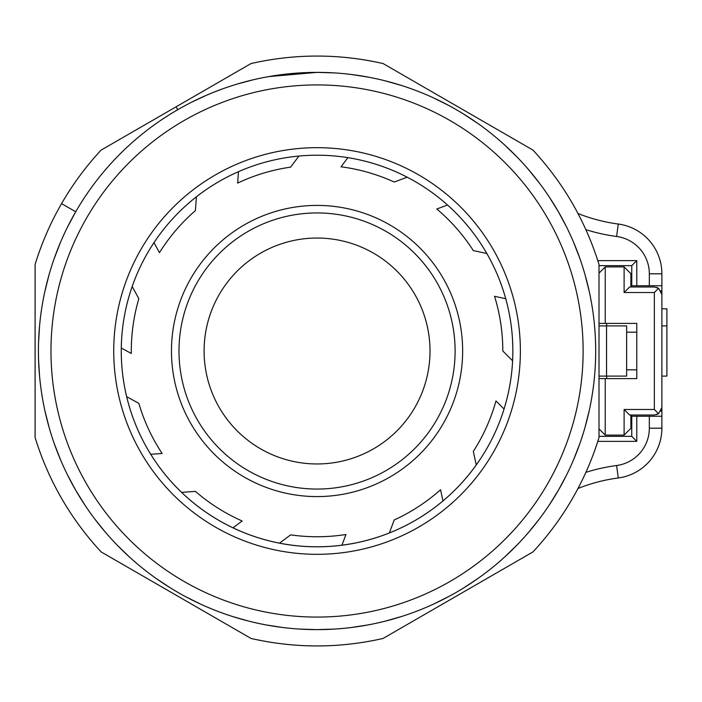 <?xml version="1.0" encoding="UTF-8"?>
<svg xmlns="http://www.w3.org/2000/svg" width="702" height="702" viewBox="0 0 702 702"><rect width="100%" height="100%" fill="white"/><g stroke="black" fill="none" stroke-linecap="round" stroke-linejoin="round"><path stroke-width="1.05" d="M626.632 369.822L636.775 369.822L636.775 378.615L636.775 323.385L605.229 323.385L605.229 266.909L624.104 266.909L624.104 292.515L654.352 292.515L658.573 288.285L661.881 294.524L661.881 407.476L658.573 413.715L654.352 409.485L624.104 409.485L629.624 415.005L654.352 415.005L658.573 413.715M656.686 287.364L657.274 287.583M660.898 290.803L661.574 292.409M656.686 414.636L657.274 414.417M660.898 411.197L661.574 409.591M577.983 213.505A168.182 168.182 0 0 0 618.269 224.035A50.202 50.202 0 0 1 661.881 273.806L661.881 308.81L666.9 308.81L666.9 376.105L661.881 376.105M661.881 382.379L661.881 428.194A50.202 50.202 0 0 1 618.269 477.965A168.182 168.182 0 0 0 577.983 488.495A168.182 168.182 0 0 1 618.269 477.965L616.619 465.523A180.73 180.73 0 0 0 585.872 472.358M636.775 323.385L636.775 332.178L626.632 332.178M661.881 416.26L636.775 416.26L636.775 441.365L597.814 441.365M661.881 285.74L631.756 285.74L631.756 286.995M597.814 260.635L636.775 260.635L636.775 285.74M599.008 376.105L626.632 376.105L626.632 325.895L606.554 325.895L606.554 376.105M599.008 325.895L606.554 325.895M599.008 265.654L631.756 265.654L636.775 260.635M631.756 265.654L631.756 285.74M631.756 415.005L631.756 416.26L636.775 416.26M631.756 416.26L631.756 436.346L636.775 441.365M631.756 436.346L599.008 436.346M606.66 378.615L606.66 376.105M606.66 325.895L606.66 323.385M176.053 106.836L101.106 150.105A294.972 294.972 0 0 0 35.1 264.435L35.1 437.565C48.473 480.659 70.472 518.769 101.106 551.895L251.044 638.46C295.051 648.429 339.057 648.429 383.064 638.46L532.993 551.895A294.972 294.972 0 0 0 599.008 437.565L599.008 264.435C585.635 221.341 563.636 183.231 532.993 150.105L383.064 63.54C339.057 53.571 295.051 53.571 251.044 63.54L176.053 106.836L177.729 109.705M191.971 102.027L206.651 95.182M213.706 92.252L221.709 89.198M237.1 84.091L252.764 79.896M268.647 76.615L317.05 72.376A278.624 278.624 0 0 0 38.426 351A278.624 278.624 0 0 0 317.05 629.624L334.205 629.097M351.298 627.518L368.243 624.885M385.012 621.209L401.518 616.514M414.549 612.012L417.708 610.81M433.511 604.124L448.868 596.472M463.732 587.89L478.036 578.413M491.733 568.076L494.348 565.935M504.764 556.905L517.076 544.963M528.641 532.274L539.399 518.91M549.315 504.905L558.353 490.312M558.388 490.242L566.47 475.193M573.639 459.599L579.834 443.603M585.047 427.246L589.206 410.705M589.206 291.295L585.047 274.754M579.834 258.397L573.639 242.401M566.47 226.807L558.388 211.75M558.353 211.688L549.315 197.095M539.399 183.09L528.641 169.726M517.076 157.037L504.764 145.095M494.34 136.056L491.733 133.924M478.036 123.587L463.732 114.11M448.868 105.528L433.511 97.876M417.708 91.19L414.54 89.988M401.518 85.486L385.012 80.791M368.243 77.115L351.298 74.482M334.205 72.903L317.05 72.376A278.624 278.624 0 0 0 38.426 351A278.624 278.624 0 0 0 317.05 629.624A278.624 278.624 0 0 0 595.682 351A278.624 278.624 0 0 0 317.05 72.376M61.574 203.624L75.702 211.776L67.594 226.895M60.425 242.488L54.238 258.485M49.035 274.842L44.858 291.479M42.243 305.019L41.708 308.345M39.61 325.377L38.557 342.497M38.557 359.661L39.619 376.781M41.734 393.804L42.269 397.113M44.893 410.679L49.079 427.307M54.291 443.664L60.486 459.652M67.664 475.245L75.772 490.338L84.819 504.94M94.735 518.953L105.484 532.309M117.05 544.989L129.37 556.932M139.777 565.961L142.401 568.093M156.098 578.43L170.393 587.907M185.258 596.489L200.614 604.132M216.418 610.819L219.559 612.012M232.599 616.523L249.105 621.217M265.865 624.885L282.818 627.518M299.903 629.097L317.05 629.624M121.262 351A195.788 195.788 0 0 1 317.05 155.212A195.788 195.788 0 0 1 512.846 351A195.788 195.788 0 0 1 317.05 546.788A195.788 195.788 0 0 1 121.262 351A195.788 195.788 0 0 0 504.045 409.038A195.788 195.788 0 0 0 486.855 253.519L473.315 250.579A185.749 185.749 0 0 0 436.811 209.012L447.525 205.019A195.788 195.788 0 0 0 407.195 177.194L394.217 182.037A185.749 185.749 0 0 0 341.04 166.804L347.885 157.652A195.788 195.788 0 0 0 298.92 156.055L290.619 167.137A185.749 185.749 0 0 0 237.645 183.082L238.461 171.674A195.788 195.788 0 0 0 196.402 196.806L195.41 210.618A185.749 185.749 0 0 0 159.468 252.667L153.984 242.629A195.788 195.788 0 0 0 132.187 286.513L138.829 298.666A185.749 185.749 0 0 0 131.318 353.475L121.288 347.99A195.788 195.788 0 0 0 121.262 351M502.807 351L512.6 360.793L502.807 351A185.749 185.749 0 0 0 494.568 296.297L505.738 298.727M473.315 451.421L476.263 464.961L473.315 451.421A185.749 185.749 0 0 0 495.963 400.956L504.045 409.038M394.217 519.963L389.373 532.941L394.217 519.963A185.749 185.749 0 0 0 440.549 489.75L442.98 500.921M290.619 534.863L279.528 543.164L290.619 534.863A185.749 185.749 0 0 0 345.937 534.494L341.935 545.2M195.41 491.382L181.59 492.365L195.41 491.382A185.749 185.749 0 0 0 242.146 520.981L232.994 527.825M138.829 403.334L126.667 396.691L138.829 403.334A185.749 185.749 0 0 0 162.136 453.492L150.737 454.308M317.05 496.586A145.586 145.586 0 0 1 171.463 351A145.586 145.586 0 0 1 317.05 205.414A145.586 145.586 0 0 1 462.644 351A145.586 145.586 0 0 1 317.05 496.586M473.315 250.579L486.855 253.519A195.788 195.788 0 0 0 447.525 205.019M394.217 182.037L407.195 177.194A195.788 195.788 0 0 0 347.885 157.652M290.619 167.137L298.92 156.055A195.788 195.788 0 0 0 238.461 171.674M195.41 210.618L196.402 196.806A195.788 195.788 0 0 0 153.984 242.629M138.829 298.666L132.187 286.513A195.788 195.788 0 0 0 121.288 347.99M178.992 351A138.057 138.057 0 0 1 317.05 212.943A138.057 138.057 0 0 1 455.107 351A138.057 138.057 0 0 1 317.05 489.057A138.057 138.057 0 0 1 178.992 351M204.098 351A112.961 112.961 0 0 1 317.05 238.039A112.961 112.961 0 0 1 430.01 351A112.961 112.961 0 0 1 317.05 463.961A112.961 112.961 0 0 1 204.098 351M204.133 353.887L204.238 356.748L204.133 353.887M204.94 364.759L205.256 367.12L204.94 364.759M205.581 369.261L205.905 371.156L205.581 369.261M204.133 348.113L204.238 345.252M204.422 342.471L204.651 339.786M204.94 337.241L205.124 335.775M205.581 332.739L205.905 330.844L205.581 332.739M624.104 292.515L629.624 286.995L654.352 286.995L658.573 288.285M654.352 292.515L654.352 409.485M599.008 378.615L605.229 378.615L605.229 435.091L599.008 428.869M605.229 378.615L636.775 378.615M605.229 435.091L624.104 435.091L624.104 409.485M624.104 435.091L630.879 428.317L630.879 415.005M605.229 323.385L599.008 323.385M605.229 266.909L599.008 273.131M630.879 286.995L630.879 273.683L624.104 266.909M661.881 325.895L666.9 325.895M585.872 229.642A180.73 180.73 0 0 0 616.619 236.477A37.654 37.654 0 0 1 649.332 273.806L649.332 285.74M649.332 273.806L661.881 273.806A50.202 50.202 0 0 0 618.269 224.035L616.619 236.477M649.332 416.26L649.332 428.194A37.654 37.654 0 0 1 616.619 465.523M649.332 428.194L661.881 428.194A50.202 50.202 0 0 1 618.269 477.965M317.05 84.924A266.076 266.076 0 0 0 50.974 351A266.076 266.076 0 0 0 317.05 617.076A266.076 266.076 0 0 0 583.125 351A266.076 266.076 0 0 0 317.05 84.924M113.733 351A203.326 203.326 0 0 1 317.05 147.674A203.326 203.326 0 0 1 520.375 351A203.326 203.326 0 0 1 317.05 554.326A203.326 203.326 0 0 1 113.733 351"/></g></svg>
